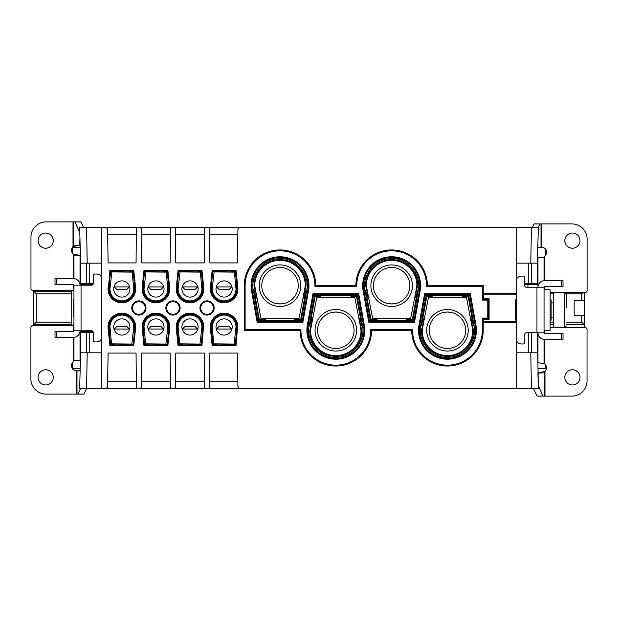 <?xml version="1.0" encoding="UTF-8"?>
<svg xmlns="http://www.w3.org/2000/svg" width="618" height="618" viewBox="0 0 618 618"><rect width="100%" height="100%" fill="white"/><g stroke="black" fill="none" stroke-linecap="round" stroke-linejoin="round"><path stroke-width="0.93" d="M424.481 318.061L421.445 330.275C421.074 344.172 433.55 356.656 447.455 356.292C461.36 356.656 473.844 344.172 473.473 330.275L470.429 318.061M473.38 325.624L468.143 296.339L469.657 294.523L475.172 325.315L474.099 325.508C477.289 339.661 465.648 356.068 450.607 357.158C433.21 360.085 416.98 341.97 420.812 325.508L426.165 295.605L468.753 295.605L474.099 325.508L473.38 325.624A26.335 26.335 0 0 0 470.244 317.057M424.674 317.057A26.335 26.335 0 0 0 421.53 325.632L426.775 296.339L432.237 296.339M428.459 297.351L422.55 328.119A17.737 17.737 0 0 0 422.449 334.261A25.323 25.323 0 0 0 471.735 337.474A21.267 21.267 0 0 0 472.229 327.409L466.451 297.351L428.459 297.351M468.143 296.339L462.627 296.339M365.717 290.344L370.954 319.637L369.44 321.453L363.925 290.661L364.999 290.468C361.808 276.316 373.45 259.908 388.49 258.818C405.887 255.891 422.117 274.006 418.286 290.468L412.932 320.363L370.344 320.363L364.999 290.468L365.717 290.344A26.335 26.335 0 0 0 368.853 298.911M414.423 298.911A26.335 26.335 0 0 0 417.567 290.344L412.322 319.637L406.582 319.637M370.954 319.637L376.702 319.637M361.754 325.624L356.509 296.339L358.031 294.523L363.538 325.315L362.472 325.508C365.655 339.661 354.021 356.068 338.973 357.158C321.584 360.085 305.346 341.97 309.185 325.508L314.531 295.605L357.119 295.605L362.472 325.508L361.754 325.624A26.335 26.335 0 0 0 358.61 317.057M313.04 317.057A26.335 26.335 0 0 0 309.896 325.632L315.141 296.339L320.611 296.339M356.509 296.339L350.993 296.339M254.083 290.344L259.328 319.637L257.806 321.453L252.299 290.661L253.365 290.468C250.174 276.316 261.816 259.908 276.856 258.818C294.253 255.891 310.491 274.006 306.652 290.468L301.306 320.363L258.718 320.363L253.365 290.468L254.083 290.344A26.335 26.335 0 0 0 257.227 298.911M302.797 298.911A26.335 26.335 0 0 0 305.933 290.344L300.696 319.637L294.948 319.637M259.328 319.637L265.068 319.637M468.22 330.275A20.765 20.765 0 0 1 447.455 351.039A20.765 20.765 0 0 1 426.69 330.275A20.765 20.765 0 0 1 447.455 309.51A20.765 20.765 0 0 1 468.22 330.275M462.372 297.351L432.492 297.351M449.572 312.16L451.472 312.484M453.064 312.924L453.573 313.094M456.455 314.415L457.328 314.941M457.305 314.925L456.432 314.4M453.519 313.079L453.048 312.917M451.464 312.484L447.455 312.036L443.454 312.484M444.983 312.206L443.685 312.43M437.606 314.925L438.479 314.4M441.376 313.079L441.87 312.917M429.224 330.275A18.231 18.231 0 0 1 447.455 312.036A18.231 18.231 0 0 1 465.694 330.275A18.231 18.231 0 0 1 447.455 348.506A18.231 18.231 0 0 1 429.224 330.275M462.627 295.759L462.627 297.096M432.237 295.759L432.237 297.096M424.597 293.735L418.973 325.176A28.938 28.938 0 0 0 447.455 359.212A28.938 28.938 0 0 0 475.945 325.176L470.321 293.735L424.597 293.735L426.775 296.339M462.627 295.829L432.237 295.829M418.973 325.176L419.746 325.315L425.254 294.523L469.657 294.523L470.321 293.735M482.349 300.101L482.349 286.265L426.528 286.265A34.894 34.894 0 0 0 391.642 250.808A34.894 34.894 0 0 0 356.756 286.265L314.894 286.265A34.894 34.894 0 0 0 280.294 250.808A34.894 34.894 0 0 0 245.114 285.701L245.114 329.711L300.935 329.711A34.894 34.894 0 0 0 335.829 365.168A34.894 34.894 0 0 0 370.715 329.711L412.569 329.711A34.894 34.894 0 0 0 447.177 365.161A34.894 34.894 0 0 0 482.349 330.275L482.349 318.069L487.772 318.069L487.772 300.101L482.349 300.101L483.214 299.236L483.214 285.4L482.349 286.265M358.687 293.735L312.963 293.735L307.339 325.176A28.938 28.938 0 0 0 335.829 359.212A28.938 28.938 0 0 0 364.311 325.176L358.687 293.735L358.031 294.523L313.62 294.523L315.141 296.339M308.498 290.8A28.938 28.938 0 0 0 280.008 256.764A28.938 28.938 0 0 0 251.526 290.8L257.15 322.241L302.874 322.241L308.498 290.8L307.725 290.661L302.21 321.453L257.806 321.453L257.15 322.241M420.124 290.8A28.938 28.938 0 0 0 391.642 256.764A28.938 28.938 0 0 0 363.152 290.8L368.784 322.241L414.5 322.241L420.124 290.8L419.352 290.661L413.844 321.453L369.44 321.453L368.784 322.241M483.214 285.4L427.401 285.4A35.759 35.759 0 0 0 391.642 249.942A35.759 35.759 0 0 0 355.883 285.4L315.767 285.4A35.759 35.759 0 0 0 279.861 249.942A35.759 35.759 0 0 0 244.249 285.701L244.249 330.576L300.07 330.576A35.759 35.759 0 0 0 335.829 366.034A35.759 35.759 0 0 0 371.58 330.576L411.696 330.576A35.759 35.759 0 0 0 447.61 366.034A35.759 35.759 0 0 0 483.214 330.275L483.214 318.934L482.349 318.069M516.694 293.38L516.694 227.2L105.006 227.2L106.783 227.926L107.54 229.687A2.534 2.534 0 0 0 105.006 227.2L101.329 227.2L101.329 388.776L240.456 388.776L238.687 388.05L237.93 386.281A2.534 2.534 0 0 0 240.456 388.776L516.694 388.776L516.694 322.472L516.192 322.472L516.192 293.496L516.694 293.38L483.214 293.38L483.685 294.16L483.685 298.772L483.214 299.236L488.637 299.236L487.772 300.101M483.685 298.772L489.101 298.772L488.637 299.236L488.637 318.934L487.772 318.069M489.101 298.772L489.101 319.398L488.637 318.934L483.214 318.934L483.685 319.398L483.685 321.816L516.192 321.816M489.101 319.398L483.685 319.398M516.694 322.596L483.214 322.596L483.685 321.816M516.192 294.16L483.685 294.16M516.694 388.776L538.34 388.776L537.397 332.345L528.259 332.314L536.957 332.268L536.957 287.223L526.32 287.223A1.522 1.522 0 0 1 524.798 285.701L524.798 277.598A1.522 1.522 0 0 0 523.284 276.076L521.252 276.076A5.068 5.068 0 0 0 516.694 278.942M537.397 332.345L536.957 332.268M544.049 339.367L544.049 362.689L544.551 363.755L544.551 339.39A6.582 6.582 0 0 1 537.969 332.808L537.969 362.689L544.558 363.755L545.3 364.473L545.416 368.768L546.405 368.768M90.073 284.434L80.031 284.434M73.951 299.375L73.48 299.375L73.48 316.594L73.951 316.594M80.031 331.542L90.073 331.542M72.43 368.768L80.185 368.768M79.799 232.515L74.917 221.885L46.165 221.885A15.195 15.195 0 0 0 30.97 237.08L30.97 288.737A1.522 1.522 0 0 0 32.491 290.259L73.449 290.259L33.735 290.259L33.735 325.717M71.997 252.453L71.572 251.132M71.843 248.405L72.545 247.192L72.754 253.589L73.449 254.245L73.449 278.61L54.994 278.61L54.994 284.689L54.994 278.61M537.969 284.434L527.926 284.434M538.255 385.609L543.083 396.115L571.835 396.115A15.195 15.195 0 0 0 587.03 380.92L587.03 329.263A1.522 1.522 0 0 0 585.509 327.741L550.128 327.741L584.288 327.741L584.288 324.705L581.762 322.171L581.762 315.582L574.161 315.582L574.161 300.387L581.762 300.387L581.762 293.805L566.327 293.805M79.745 255.311L73.449 254.245A5.068 5.068 0 0 1 73.017 246.621L79.552 245.184M71.719 322.171L71.719 291.271L33.735 291.271L36.261 293.805L36.261 322.171L71.719 322.171L71.719 324.705L33.735 324.705L36.261 322.171M71.719 293.805L36.261 293.805M553.674 293.805L550.128 293.805M550.128 322.171L553.674 322.171M566.335 322.171L581.762 322.171M583.276 292.283L581.762 293.805M550.128 324.705L553.674 324.705M566.335 324.705L584.288 324.705L584.288 315.582L581.762 315.582M584.288 292.283L584.288 300.387L581.762 300.387M584.288 300.387L584.288 315.582M537.969 284.396L537.397 284.365L537.397 263.16L537.969 263.168M524.798 284.365L527.926 284.365L527.926 287.223M537.397 283.631L524.798 283.716M516.694 352.808L528.259 352.808L528.259 332.314M516.694 263.16L528.259 263.16L528.259 283.654M516.694 341.082A5.068 5.068 0 0 0 521.252 343.948L523.284 343.948A1.522 1.522 0 0 0 524.798 342.426L524.798 334.323A1.522 1.522 0 0 1 526.32 332.808L528.259 332.808M528.259 263.16L531.295 263.16L531.295 283.631M531.295 263.16L537.397 263.16L538.34 227.2L531.418 227.2L530.792 263.16M550.128 292.283L553.674 292.283L553.674 327.741L564.813 327.594L566.335 326.057L564.813 327.594L564.813 292.43L566.335 293.967L564.813 292.43L561.268 292.283L585.578 292.283A1.522 1.522 0 0 0 587.1 290.769L587.1 239.104A15.195 15.195 0 0 0 571.905 223.909L534.014 223.909L532.484 227.2M537.815 247.208L541.515 247.208A5.068 5.068 0 0 1 544.551 256.323L544.049 257.335L544.049 280.657M540.047 223.909L538.332 227.617M516.694 227.2L531.418 227.2M537.397 332.808L544.049 332.808L544.049 287.223L536.957 287.223M544.049 257.335L537.969 257.335L537.969 287.223A6.582 6.582 0 0 1 544.551 280.634L544.551 256.323M563.006 286.713L563.006 280.634L563.006 286.713L544.551 286.713A0.51 0.51 0 0 0 544.049 287.223M544.049 332.808A0.51 0.51 0 0 0 544.551 333.311L544.551 330.275M544.551 363.755A5.068 5.068 0 0 1 544.983 371.379L538.448 372.816M543.083 396.115L537.05 396.115L533.666 388.776M544.983 396.115L544.983 371.379L544.481 372.816L537.93 373.025M545.416 368.768L537.815 368.768M531.295 332.345L531.295 352.808L537.969 352.801M537.923 372.816L538.062 378.038M73.951 278.633L73.951 255.311L73.449 254.245M101.329 276.964A5.068 5.068 0 0 0 96.748 274.052L94.716 274.052A1.522 1.522 0 0 0 93.202 275.574L93.202 283.677A1.522 1.522 0 0 1 91.68 285.192L73.951 285.192L73.951 330.777L91.68 330.777A1.522 1.522 0 0 1 93.202 332.299L93.202 340.402A1.522 1.522 0 0 0 94.716 341.924L96.748 341.924A5.068 5.068 0 0 0 101.329 339.012M80.131 370.792L76.485 370.792A5.068 5.068 0 0 1 73.449 361.677L73.951 360.665L73.951 337.343M73.951 360.665L80.031 360.665L80.031 330.777A6.582 6.582 0 0 1 73.449 337.366L73.449 361.677M73.449 278.61A6.582 6.582 0 0 1 80.031 285.192L80.031 255.311L73.951 255.311M73.951 323.956L73.449 325.717L32.422 325.717A1.522 1.522 0 0 0 30.9 327.231L30.9 378.896A15.195 15.195 0 0 0 46.095 394.091L83.986 394.091L86.443 388.776M54.994 331.287L54.994 337.366L54.994 331.287L73.449 331.287A0.51 0.51 0 0 0 73.951 330.777M93.032 331.611L90.073 331.611L90.073 330.777M80.031 331.58L80.603 331.603L80.603 332.345L93.202 332.26L93.202 340.402M93.202 275.574L93.202 283.701L80.603 283.631L80.603 284.365L80.031 284.396M101.329 227.2L79.66 227.2L80.603 263.16L101.329 263.16M89.741 332.314L89.741 352.808L101.329 352.808M90.073 285.192L90.073 284.365L93.032 284.365M80.603 283.631L80.603 263.16L80.031 263.168M72.584 247.208L80.185 247.208M73.951 285.192A0.51 0.51 0 0 0 73.449 284.689L54.994 284.689M73.449 284.689L73.951 291.935M74.917 221.885L80.95 221.885L83.407 227.2M73.017 221.885L73.017 246.621L73.519 245.184L80.131 245.184M79.753 245.184L79.938 237.938M80.603 332.345L80.603 352.808L80.031 352.801M86.705 263.16L86.705 283.631M86.705 332.345L86.705 352.808L80.603 352.808L79.66 388.776L86.582 388.776L87.208 352.808M89.741 263.16L89.741 283.654M419.545 263.338L417.343 260.842M395.682 250.174L387.602 250.174M365.941 260.842L363.739 263.338M360.912 267.416L358.826 271.495M320.611 295.829L350.993 295.829M320.611 295.759L320.611 297.096L350.993 297.096L350.993 295.759M307.339 325.176L308.112 325.315L313.62 294.523L312.963 293.735M312.847 318.061L309.811 330.275C309.44 344.172 321.924 356.656 335.829 356.292C349.726 356.656 362.21 344.172 361.839 330.275L358.803 318.061M316.833 297.351L310.916 328.119A17.737 17.737 0 0 0 310.815 334.261A25.323 25.323 0 0 0 360.101 337.474A21.267 21.267 0 0 0 360.603 327.409L354.817 297.351L316.833 297.351M356.594 330.275A20.765 20.765 0 0 1 335.829 351.039A20.765 20.765 0 0 1 315.056 330.275A20.765 20.765 0 0 1 335.829 309.51A20.765 20.765 0 0 1 356.594 330.275M317.59 330.275A18.231 18.231 0 0 1 335.829 312.036A18.231 18.231 0 0 1 354.06 330.275A18.231 18.231 0 0 1 335.829 348.506A18.231 18.231 0 0 1 317.59 330.275M337.938 312.16L339.846 312.484M341.437 312.924L341.947 313.094M344.829 314.415L345.694 314.941M345.678 314.925L344.798 314.4M341.885 313.079L341.414 312.917M339.83 312.484L335.829 312.036L331.82 312.484M333.357 312.206L332.051 312.43M325.972 314.925L326.852 314.4M329.749 313.079L330.236 312.917M309.896 325.632L308.112 325.315A28.158 28.158 0 0 0 335.829 358.432A28.158 28.158 0 0 0 363.546 325.315L364.311 325.176M237.93 229.687L238.687 227.926L240.456 227.2A2.534 2.534 0 0 0 237.93 229.687L237.343 262.913L209.881 262.913L209.587 229.711L209.626 234.245L237.845 234.245L237.93 229.687M209.649 381.731L237.845 381.731L237.93 386.281L237.343 353.063L209.881 353.063L209.587 386.265A2.534 2.534 0 0 1 207.053 388.776A2.534 2.534 0 0 1 204.527 386.265L204.234 353.063L175.79 353.063L175.504 386.265A2.534 2.534 0 0 1 172.97 388.776A2.534 2.534 0 0 1 170.437 386.265L170.151 353.063L141.707 353.063L141.414 386.265A2.534 2.534 0 0 1 138.88 388.776A2.534 2.534 0 0 1 136.346 386.265L136.06 353.063L108.119 353.063L107.54 386.281L106.783 388.05L105.006 388.776A2.534 2.534 0 0 0 107.54 386.281L107.617 381.731L136.308 381.731L136.547 387.223M136.547 228.753L136.308 234.245L107.617 234.245L107.54 229.687L108.119 262.913L136.06 262.913L136.346 229.711A2.534 2.534 0 0 1 138.88 227.2A2.534 2.534 0 0 1 141.414 229.711L141.707 262.913L170.151 262.913L170.437 229.711A2.534 2.534 0 0 1 172.97 227.2A2.534 2.534 0 0 1 175.504 229.711L175.79 262.913L204.234 262.913L204.527 229.711A2.534 2.534 0 0 1 207.053 227.2A2.534 2.534 0 0 1 209.587 229.711L209.386 228.753M180.077 307.988A7.107 7.107 0 0 0 172.97 300.881A7.107 7.107 0 0 0 165.863 307.988A7.107 7.107 0 0 0 172.97 315.095A7.107 7.107 0 0 0 180.077 307.988M145.995 307.988A7.107 7.107 0 0 0 138.88 300.881A7.107 7.107 0 0 0 131.773 307.988A7.107 7.107 0 0 0 138.88 315.095A7.107 7.107 0 0 0 145.995 307.988M237.83 328.405A13.805 13.805 0 0 0 224.102 313.179A13.805 13.805 0 0 0 210.375 328.405L212.159 345.593L236.045 345.593L237.451 328.367A13.418 13.418 0 0 0 224.102 313.558A13.418 13.418 0 0 0 210.746 328.367L212.499 345.215L235.697 345.215L237.451 328.367M203.739 328.405A13.805 13.805 0 0 0 190.012 313.179A13.805 13.805 0 0 0 176.284 328.405L178.069 345.593L201.955 345.593L203.361 328.367A13.418 13.418 0 0 0 190.012 313.558A13.418 13.418 0 0 0 176.663 328.367L178.417 345.215L201.615 345.215L203.361 328.367M167.864 345.593L169.656 328.405A13.805 13.805 0 0 0 155.929 313.179A13.805 13.805 0 0 0 142.194 328.405L143.986 345.593L167.864 345.593L169.278 328.367A13.418 13.418 0 0 0 155.929 313.558A13.418 13.418 0 0 0 142.573 328.367L144.326 345.215L167.524 345.215M133.782 345.593L135.566 328.405A13.805 13.805 0 0 0 121.839 313.179A13.805 13.805 0 0 0 108.111 328.405L109.896 345.593L133.782 345.593L135.188 328.367A13.418 13.418 0 0 0 121.839 313.558A13.418 13.418 0 0 0 108.49 328.367L110.236 345.215L133.442 345.215M108.111 287.563A13.805 13.805 0 0 0 121.839 302.797A13.805 13.805 0 0 0 135.566 287.563L133.782 270.383L109.896 270.383L108.49 287.609A13.418 13.418 0 0 0 121.839 302.418A13.418 13.418 0 0 0 135.188 287.609L133.442 270.761L110.236 270.761L108.49 287.609M143.986 270.383L142.194 287.563A13.805 13.805 0 0 0 155.929 302.797A13.805 13.805 0 0 0 169.656 287.563L167.864 270.383L143.986 270.383L142.573 287.609A13.418 13.418 0 0 0 155.929 302.418A13.418 13.418 0 0 0 169.278 287.609L167.524 270.761L144.326 270.761M178.069 270.383L176.284 287.563A13.805 13.805 0 0 0 190.012 302.797A13.805 13.805 0 0 0 203.739 287.563L201.955 270.383L178.069 270.383L176.663 287.609A13.418 13.418 0 0 0 190.012 302.418A13.418 13.418 0 0 0 203.361 287.609L201.615 270.761L178.417 270.761M212.159 270.383L210.375 287.563A13.805 13.805 0 0 0 224.102 302.797A13.805 13.805 0 0 0 237.83 287.563L236.045 270.383L212.159 270.383L210.746 287.609A13.418 13.418 0 0 0 224.102 302.418A13.418 13.418 0 0 0 237.451 287.609L235.697 270.761L212.499 270.761M199.946 307.988A7.107 7.107 0 0 0 207.053 315.095A7.107 7.107 0 0 0 214.168 307.988A7.107 7.107 0 0 0 207.053 300.881A7.107 7.107 0 0 0 199.946 307.988M200.726 307.988A6.334 6.334 0 0 0 207.053 314.315A6.334 6.334 0 0 0 213.388 307.988A6.334 6.334 0 0 0 207.053 301.654A6.334 6.334 0 0 0 200.726 307.988M179.297 307.988A6.334 6.334 0 0 0 172.97 301.654A6.334 6.334 0 0 0 166.636 307.988A6.334 6.334 0 0 0 172.97 314.315A6.334 6.334 0 0 0 179.297 307.988M145.215 307.988A6.334 6.334 0 0 0 138.88 301.654A6.334 6.334 0 0 0 132.553 307.988A6.334 6.334 0 0 0 138.88 314.315A6.334 6.334 0 0 0 145.215 307.988M237.212 328.343A13.179 13.179 0 0 0 224.102 313.797A13.179 13.179 0 0 0 210.993 328.343L212.716 344.975L235.481 344.975L236.918 328.312A12.893 12.893 0 0 1 235.28 333.396M203.121 328.343A13.179 13.179 0 0 0 190.012 313.797A13.179 13.179 0 0 0 176.903 328.343L178.633 344.975L201.391 344.975L202.835 328.312A12.893 12.893 0 0 1 201.19 333.396M167.308 344.975L169.038 328.343A13.179 13.179 0 0 0 155.929 313.797A13.179 13.179 0 0 0 142.82 328.343L144.542 344.975L167.308 344.975L168.745 328.312A12.893 12.893 0 0 1 167.107 333.396M133.218 344.975L134.948 328.343A13.179 13.179 0 0 0 121.839 313.797A13.179 13.179 0 0 0 108.729 328.343L110.46 344.975L133.218 344.975L134.662 328.312A12.893 12.893 0 0 1 133.017 333.396M108.729 287.633A13.179 13.179 0 0 0 121.839 302.171A13.179 13.179 0 0 0 134.948 287.633L133.218 271.001L110.46 271.001L108.729 287.633L110.722 271.294L114.214 271.294M144.542 271.001L142.82 287.633A13.179 13.179 0 0 0 155.929 302.171A13.179 13.179 0 0 0 169.038 287.633L167.308 271.001L144.542 271.001L143.106 287.664A12.893 12.893 0 0 1 144.743 282.58M178.633 271.001L176.903 287.633A13.179 13.179 0 0 0 190.012 302.171A13.179 13.179 0 0 0 203.121 287.633L201.391 271.001L178.633 271.001L177.188 287.664A12.893 12.893 0 0 1 178.834 282.58M212.716 271.001L210.993 287.633A13.179 13.179 0 0 0 224.102 302.171A13.179 13.179 0 0 0 237.212 287.633L235.481 271.001L212.716 271.001L211.279 287.664A12.893 12.893 0 0 1 212.916 282.58M235.435 332.028A12.406 12.406 0 0 0 224.102 314.57A12.406 12.406 0 0 0 212.662 331.796M210.993 328.343L211.279 328.312A12.893 12.893 0 0 0 212.793 333.172M201.352 332.028A12.406 12.406 0 0 0 190.012 314.57A12.406 12.406 0 0 0 178.579 331.796M167.262 332.028A12.406 12.406 0 0 0 155.929 314.57A12.406 12.406 0 0 0 144.488 331.796M133.179 332.028A12.406 12.406 0 0 0 121.839 314.57A12.406 12.406 0 0 0 110.406 331.796M110.498 283.948A12.406 12.406 0 0 0 121.839 301.406A12.406 12.406 0 0 0 133.272 284.18M144.589 283.948A12.406 12.406 0 0 0 155.929 301.406A12.406 12.406 0 0 0 167.362 284.18M178.672 283.948A12.406 12.406 0 0 0 190.012 301.406A12.406 12.406 0 0 0 201.453 284.18M212.762 283.948A12.406 12.406 0 0 0 224.102 301.406A12.406 12.406 0 0 0 235.535 284.18M176.903 328.343L177.188 328.312A12.893 12.893 0 0 0 178.702 333.172M177.188 328.312L178.896 344.682L182.395 344.682M211.279 328.312L212.978 344.682L216.478 344.682M231.673 344.682L235.219 344.682L236.918 328.312M197.59 344.682L201.136 344.682L202.835 328.312M142.82 328.343L144.805 344.682L148.305 344.682M163.5 344.682L167.045 344.682M143.106 328.312A12.893 12.893 0 0 0 144.62 333.172M108.729 328.343L110.722 344.682L114.214 344.682M129.409 344.682L132.955 344.682M109.015 328.312A12.893 12.893 0 0 0 110.529 333.172M134.948 287.633L132.955 271.294L129.409 271.294M134.662 287.664A12.893 12.893 0 0 0 133.148 282.805M110.661 282.58A12.893 12.893 0 0 0 109.015 287.664M169.038 287.633L167.045 271.294L163.5 271.294M148.305 271.294L144.805 271.294M168.745 287.664A12.893 12.893 0 0 0 167.231 282.805M203.121 287.633L201.136 271.294L197.59 271.294M182.395 271.294L178.896 271.294M202.835 287.664A12.893 12.893 0 0 0 201.321 282.805M237.212 287.633L235.219 271.294L231.673 271.294M216.478 271.294L212.978 271.294M236.918 287.664A12.893 12.893 0 0 0 235.404 282.805M216.478 344.883L231.673 344.883M216.478 343.871L216.478 344.906M231.673 344.025L231.673 344.906M216.594 330.043L216.949 330.792M217.559 331.766L218.509 332.847M219.9 333.913L221.777 334.747M226.01 334.856L227.764 334.207M229.131 333.334L230.135 332.391M231.294 330.707L231.572 330.112M216.478 329.734L216.478 329.054L231.673 329.054L231.673 329.865M213.797 343.847L234.06 344.048L235.999 327.1A11.904 11.904 0 0 0 224.218 315.08A11.904 11.904 0 0 0 212.198 326.86L213.797 343.847M224.179 318.88A8.104 8.104 0 0 1 232.206 327.061A8.104 8.104 0 0 1 224.017 335.087A8.104 8.104 0 0 1 215.999 326.899A8.104 8.104 0 0 1 224.179 318.88M226.845 334.601L226.111 334.832M221.043 334.485L220.294 334.137M218.44 332.778L217.976 332.291M216.848 330.599L216.578 329.989M216.478 329.054L219.011 326.528L229.139 326.528L231.673 329.054M182.395 344.883L197.59 344.883M182.395 343.871L182.395 344.906M197.59 344.025L197.59 344.906M182.511 330.043L182.858 330.792M183.469 331.766L184.427 332.847M185.809 333.913L187.687 334.747M191.928 334.856L193.673 334.207M195.041 333.334L196.045 332.391M197.212 330.707L197.49 330.112M182.395 329.734L182.395 329.054L197.59 329.054L197.59 329.865M179.714 343.847L199.969 344.048L201.916 327.1A11.904 11.904 0 0 0 190.135 315.08A11.904 11.904 0 0 0 178.108 326.86L179.714 343.847M190.097 318.88A8.104 8.104 0 0 1 198.115 327.061A8.104 8.104 0 0 1 189.935 335.087A8.104 8.104 0 0 1 181.908 326.899A8.104 8.104 0 0 1 190.097 318.88M192.754 334.601L192.028 334.832M186.96 334.485L186.203 334.137M184.349 332.778L183.894 332.291M182.758 330.599L182.488 329.989M182.395 329.054L184.921 326.528L195.056 326.528L197.59 329.054M148.305 344.883L163.5 344.883M148.305 343.871L148.305 344.906M163.5 344.025L163.5 344.906M148.42 330.043L148.776 330.792M149.386 331.766L150.336 332.847M151.727 333.913L153.604 334.747M157.837 334.856L159.591 334.207M160.958 333.334L161.962 332.391M163.121 330.707L163.399 330.112M148.305 329.734L148.305 329.054L163.5 329.054L163.5 329.865M145.624 343.847L165.887 344.048L167.826 327.1A11.904 11.904 0 0 0 156.045 315.08A11.904 11.904 0 0 0 144.025 326.86L145.624 343.847M156.006 318.88A8.104 8.104 0 0 1 164.033 327.061A8.104 8.104 0 0 1 155.844 335.087A8.104 8.104 0 0 1 147.826 326.899A8.104 8.104 0 0 1 156.006 318.88M158.672 334.601L157.938 334.832M152.87 334.485L152.121 334.137M150.267 332.778L149.803 332.291M148.675 330.599L148.405 329.989M148.305 329.054L150.838 326.528L160.966 326.528L163.5 329.054M114.214 344.883L129.409 344.883M114.214 343.871L114.214 344.906M129.409 344.025L129.409 344.906M114.338 330.043L114.685 330.792M115.296 331.766L116.254 332.847M117.636 333.913L119.513 334.747M123.747 334.856L125.5 334.207M126.868 333.334L127.872 332.391M129.038 330.707L129.316 330.112M114.214 329.734L114.214 329.054L129.409 329.054L129.409 329.865M111.541 343.847L131.796 344.048L133.743 327.1A11.904 11.904 0 0 0 121.955 315.08A11.904 11.904 0 0 0 109.934 326.86L111.541 343.847M121.916 318.88A8.104 8.104 0 0 1 129.942 327.061A8.104 8.104 0 0 1 121.754 335.087A8.104 8.104 0 0 1 113.735 326.899A8.104 8.104 0 0 1 121.916 318.88M124.581 334.601L123.847 334.832M118.78 334.485L118.03 334.137M116.176 332.778L115.721 332.291M114.585 330.599L114.315 329.989M114.214 329.054L116.748 326.528L126.883 326.528L129.409 329.054M114.214 271.093L129.409 271.093M129.409 272.098L129.409 271.063M114.214 271.951L114.214 271.063M129.409 286.111L129.409 286.914L114.214 286.914L114.214 286.234M124.11 281.213L125.972 282.024M127.354 283.052L128.305 284.11M114.353 285.887L114.747 285.076M115.435 284.025L116.508 282.889M117.999 281.862L119.861 281.136M132.136 272.129L111.881 271.928L109.934 288.876A11.904 11.904 0 0 0 121.723 300.896A11.904 11.904 0 0 0 133.743 289.116L132.136 272.129M121.754 297.096A8.104 8.104 0 0 1 113.735 288.915A8.104 8.104 0 0 1 121.916 280.889A8.104 8.104 0 0 1 129.942 289.077A8.104 8.104 0 0 1 121.754 297.096M118.71 281.522L118.154 281.777M116.176 283.199L115.751 283.647M114.577 285.4L114.307 286.003M128.227 284.002L127.439 283.137M125.755 281.901L124.666 281.399M129.409 286.914L126.883 289.448L116.748 289.448L114.214 286.914M148.305 271.093L163.5 271.093M163.5 272.098L163.5 271.063M148.305 271.951L148.305 271.063M163.5 286.111L163.5 286.914L148.305 286.914L148.305 286.234M158.2 281.213L160.062 282.024M161.437 283.052L162.395 284.11M148.444 285.887L148.83 285.076M149.525 284.025L150.591 282.889M152.082 281.862L153.944 281.136M166.227 272.129L145.964 271.928L144.025 288.876A11.904 11.904 0 0 0 155.806 300.896A11.904 11.904 0 0 0 167.826 289.116L166.227 272.129M155.844 297.096A8.104 8.104 0 0 1 147.826 288.915A8.104 8.104 0 0 1 156.006 280.889A8.104 8.104 0 0 1 164.033 289.077A8.104 8.104 0 0 1 155.844 297.096M152.8 281.522L152.237 281.777M150.259 283.199L149.834 283.647M148.66 285.4L148.397 286.003M162.31 284.002L161.275 282.913M159.846 281.901L158.749 281.399M163.5 286.914L160.966 289.448L150.838 289.448L148.305 286.914M182.395 271.093L197.59 271.093M197.59 272.098L197.59 271.063M182.395 271.951L182.395 271.063M197.59 286.111L197.59 286.914L182.395 286.914L182.395 286.234M192.283 281.213L194.145 282.024M195.527 283.052L196.485 284.11M182.526 285.887L182.92 285.076M183.608 284.025L184.682 282.889M186.172 281.862L188.034 281.136M200.309 272.129L180.054 271.928L178.108 288.876A11.904 11.904 0 0 0 189.896 300.896A11.904 11.904 0 0 0 201.916 289.116L200.309 272.129M189.935 297.096A8.104 8.104 0 0 1 181.908 288.915A8.104 8.104 0 0 1 190.097 280.889A8.104 8.104 0 0 1 198.115 289.077A8.104 8.104 0 0 1 189.935 297.096M186.883 281.522L186.327 281.777M184.349 283.199L183.925 283.647M182.75 285.4L182.48 286.003M196.4 284.002L195.612 283.137M193.928 281.901L192.839 281.399M197.59 286.914L195.056 289.448L184.921 289.448L182.395 286.914M216.478 271.093L231.673 271.093M231.673 272.098L231.673 271.063M216.478 271.951L216.478 271.063M231.673 286.111L231.673 286.914L216.478 286.914L216.478 286.234M226.373 281.213L228.235 282.024M229.618 283.052L230.568 284.11M216.617 285.887L217.003 285.076M217.698 284.025L218.772 282.889M220.255 281.862L222.117 281.136M234.4 272.129L214.137 271.928L212.198 288.876A11.904 11.904 0 0 0 223.979 300.896A11.904 11.904 0 0 0 235.999 289.116L234.4 272.129M224.017 297.096A8.104 8.104 0 0 1 215.999 288.915A8.104 8.104 0 0 1 224.179 280.889A8.104 8.104 0 0 1 232.206 289.077A8.104 8.104 0 0 1 224.017 297.096M220.974 281.522L220.41 281.777M218.432 283.199L218.007 283.647M216.841 285.4L216.57 286.003M230.483 284.002L229.695 283.137M228.019 281.901L226.922 281.399M231.673 286.914L229.139 289.448L219.011 289.448L216.478 286.914M427.401 285.4L426.528 286.265M355.883 285.4L356.756 286.265M315.767 285.4L314.894 286.265M244.249 330.576L245.114 329.711M300.07 330.576L300.935 329.711M371.58 330.576L370.715 329.711M411.696 330.576L412.569 329.711M101.329 388.776L86.582 388.776M307.918 352.631L310.128 355.134M331.781 365.802L339.869 365.802M361.522 355.134L363.732 352.631M366.551 348.56L368.637 344.481M419.552 352.631L421.754 355.134M443.415 365.802L451.495 365.802M473.156 355.134L475.366 352.631M478.185 348.56L480.271 344.481M294.516 320.124L265.508 320.124M295.203 320.209L264.813 320.209M302.874 322.241L300.696 319.637M302.982 297.915L306.026 285.701C306.397 271.804 293.913 259.321 280.008 259.684C266.103 259.321 253.627 271.804 253.998 285.701L257.034 297.915M299.004 318.625L304.921 287.857A17.737 17.737 0 0 0 305.022 281.708A25.323 25.323 0 0 0 255.728 278.494A21.267 21.267 0 0 0 255.234 288.56L261.012 318.625L299.004 318.625M264.813 318.625L295.203 318.625M277.899 303.809L275.991 303.484M274.4 303.052L273.89 302.874M267.733 299.182L268.181 299.575L267.725 299.182M273.952 302.897L274.415 303.059M276.007 303.492L280.008 303.932L284.017 303.492M282.48 303.77L283.778 303.538M289.857 301.043L288.985 301.576M286.088 302.89L285.601 303.059M298.247 285.701A18.231 18.231 0 0 1 280.008 303.932A18.231 18.231 0 0 1 261.777 285.701A18.231 18.231 0 0 1 280.008 267.47A18.231 18.231 0 0 1 298.247 285.701M300.773 285.701A20.765 20.765 0 0 1 280.008 306.466A20.765 20.765 0 0 1 259.243 285.701A20.765 20.765 0 0 1 280.008 264.937A20.765 20.765 0 0 1 300.773 285.701M305.933 290.344L307.725 290.661A28.158 28.158 0 0 0 280.008 257.544A28.158 28.158 0 0 0 252.291 290.661L251.526 290.8M293.936 318.625L295.203 319.892M266.08 318.625L264.813 319.892M406.142 320.124L377.134 320.124M406.837 320.209L376.447 320.209M414.5 322.241L412.322 319.637M414.616 297.915L417.66 285.701C418.023 271.804 405.547 259.321 391.642 259.684C377.737 259.321 365.253 271.804 365.624 285.701L368.668 297.915M410.638 318.625L416.555 287.857A17.737 17.737 0 0 0 416.648 281.708A25.323 25.323 0 0 0 367.362 278.494A21.267 21.267 0 0 0 366.868 288.56L372.646 318.625L410.638 318.625M376.447 318.625L406.837 318.625M389.525 303.809L387.625 303.484L391.642 303.932L395.644 303.492M386.034 303.052L385.524 302.874M382.642 301.561L381.769 301.036M381.793 301.043L382.666 301.576M385.578 302.897L386.049 303.059M394.114 303.77L395.412 303.538M403.917 299.182L403.469 299.575L403.925 299.182M401.491 301.043L400.618 301.576M397.722 302.89L397.235 303.059M409.873 285.701A18.231 18.231 0 0 1 391.642 303.932A18.231 18.231 0 0 1 373.411 285.701A18.231 18.231 0 0 1 391.642 267.47A18.231 18.231 0 0 1 409.873 285.701M412.407 285.701A20.765 20.765 0 0 1 391.642 306.466A20.765 20.765 0 0 1 370.877 285.701A20.765 20.765 0 0 1 391.642 264.937A20.765 20.765 0 0 1 412.407 285.701M417.567 290.344L419.352 290.661A28.158 28.158 0 0 0 391.642 257.544A28.158 28.158 0 0 0 363.917 290.661L363.152 290.8M405.57 318.625L406.837 319.892M377.714 318.625L376.447 319.892M209.626 381.731L209.386 387.223M204.72 387.223L204.481 381.731L175.566 381.731L175.303 387.223M207.053 388.776L206.095 388.583M170.638 387.223L170.398 381.731L141.476 381.731M172.97 388.776L172.005 388.583M141.452 381.731L141.213 387.223M138.88 388.776L137.914 388.583M531.295 352.808L528.259 352.808M531.418 388.776L530.792 352.808M89.741 352.808L86.705 352.808M77.953 394.091L80.41 388.776M207.053 227.2L208.019 227.393M175.303 228.753L175.543 234.245L204.481 234.245L204.72 228.753M172.97 227.2L173.936 227.393M141.213 228.753L141.452 234.245L170.398 234.245L170.638 228.753M138.88 227.2L139.846 227.393M86.582 227.2L87.208 263.16M51.194 235.419A7.594 7.594 0 0 0 38.061 240.626A7.594 7.594 0 0 0 48.459 247.687A7.594 7.594 0 0 0 51.194 235.419M54.994 337.366L73.449 337.366M51.194 372.175A7.594 7.594 0 0 0 38.061 377.374A7.594 7.594 0 0 0 48.459 384.442A7.594 7.594 0 0 0 51.194 372.175M538.247 372.816L538.008 374.338M577.946 372.175A7.594 7.594 0 0 0 564.813 377.374A7.594 7.594 0 0 0 575.211 384.442A7.594 7.594 0 0 0 577.946 372.175M544.551 339.39L563.006 339.39L563.006 333.311L563.006 339.39M544.551 333.311L563.006 333.311M563.006 280.634L544.551 280.634M550.128 320.139L551.14 320.139L551.14 299.885L550.128 299.885M544.049 289.757L550.128 289.757L550.128 330.275L544.049 330.275M516.192 320.139L515.682 320.139L515.682 299.885L516.192 299.885M566.335 293.998L566.335 307.733M564.813 240.626A7.594 7.594 0 0 0 575.211 247.687A7.594 7.594 0 0 0 577.946 235.419A7.594 7.594 0 0 0 564.813 240.626M421.53 325.632L419.746 325.315A28.158 28.158 0 0 0 447.455 358.432A28.158 28.158 0 0 0 475.18 325.315L475.945 325.176M483.214 330.275L482.349 330.275M72.754 362.303L72.584 368.768M545.192 255.759L545.37 248.984M544.551 289.757L544.551 286.713M541.515 247.208L541.515 223.909M541.013 247.208L541.013 223.909M73.449 325.717L73.449 331.287M76.485 370.792L76.485 394.091M81.043 285.192L81.043 330.777M56.516 284.689L56.516 278.61M73.519 221.885L73.519 245.184M244.249 285.701L245.114 285.701M77.999 394.037L84.033 394.037M76.987 370.792L76.987 394.091M540.001 223.963L533.967 223.963M74.963 221.932L80.997 221.932M56.516 331.287L56.516 337.366M544.481 396.115L544.481 372.816M543.037 396.068L537.003 396.068M561.484 333.311L561.484 339.39M561.484 286.713L561.484 280.634M553.674 302.92L551.14 302.92M561.268 292.283L553.674 292.283M553.674 317.104L551.14 317.104"/></g></svg>
